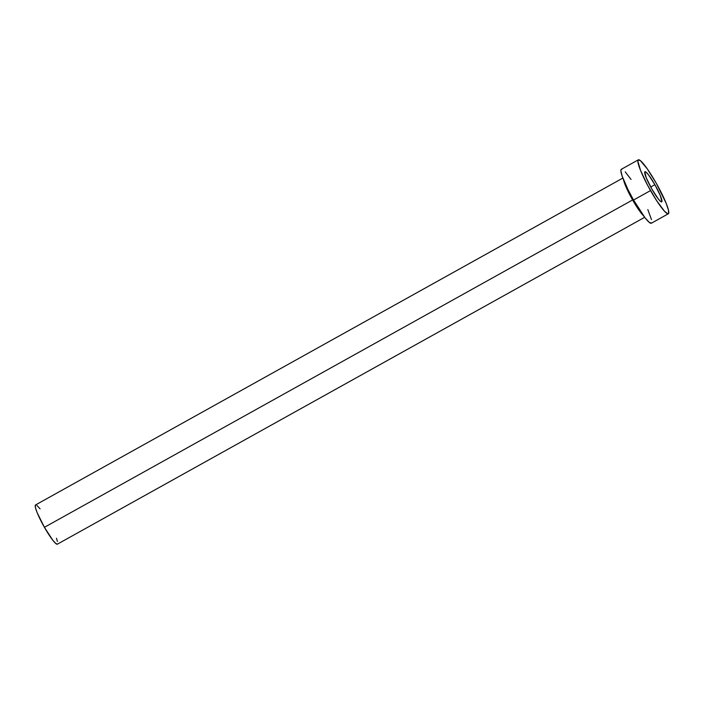 <?xml version="1.0" encoding="UTF-8"?>
<svg xmlns="http://www.w3.org/2000/svg" width="704" height="704" viewBox="0 0 704 704"><rect width="100%" height="100%" fill="white"/><g stroke="black" fill="none" stroke-linecap="round" stroke-linejoin="round"><path stroke-width="1.06" d="M654.896 184.686L650.707 187.018L654.896 184.686L648.428 174.724L646.07 172.163L644.829 171.829L646.21 177.707L651.763 188.91A17.257 2.402 -119.1 0 1 644.943 171.723A17.257 2.402 -119.1 0 1 654.896 184.686A17.257 2.402 -119.1 0 1 661.725 201.881A17.257 2.402 -119.1 0 1 651.763 188.91L658.24 198.88L660.59 201.441L661.839 201.775L660.458 195.897L654.896 184.686M622.846 178.077L35.534 504.953A22.44 3.124 60.9 0 0 44.414 527.314L632.606 199.954L643.518 215.758A22.44 3.124 -119.1 0 1 632.606 199.954L623.55 179.881A22.44 3.124 -119.1 0 0 632.606 199.954L44.414 527.314A22.44 3.124 60.9 0 0 57.367 544.174L644.679 217.298M638.326 159.834L621.333 169.294A30.862 4.294 60.9 0 0 633.538 200.033L650.531 190.582L633.538 200.033A30.862 4.294 60.9 0 0 651.35 223.221L668.342 213.77A30.862 4.294 -119.1 0 1 650.531 190.582A30.862 4.294 -119.1 0 1 638.326 159.834A30.862 4.294 -119.1 0 1 656.137 183.022A30.862 4.294 -119.1 0 1 668.342 213.77M651.552 223.036L649.326 222.446L645.11 217.87L633.538 200.033L627.924 189.499L622.134 176.088L620.875 170.729L621.122 169.479L621.966 169.25M625.249 171.89L631.057 179.45M647.838 209.598L651.464 219.551M656.137 183.022L666.072 203.069L668.457 210.1L668.545 213.585L667.709 213.805L664.426 211.165L656.568 200.543L647.618 185.284L640.596 170.535L637.868 161.269L638.114 160.019L640.35 160.609L647.214 168.784L656.137 183.022M57.517 544.042L55.889 543.611L52.835 540.276L44.414 527.314L37.18 512.732L35.446 507.619L35.385 505.085L35.992 504.926M37.004 505.516L40.066 508.851M56.443 538.27L57.455 541.508"/></g></svg>
